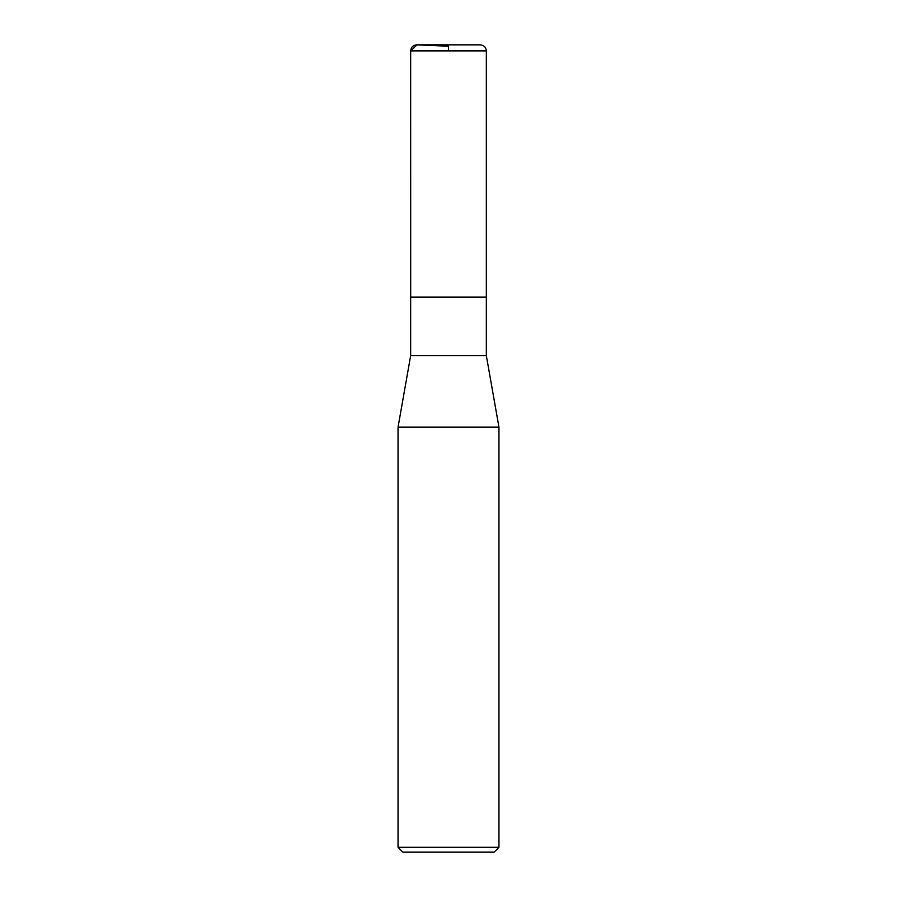 <?xml version="1.0" encoding="UTF-8"?>
<svg xmlns="http://www.w3.org/2000/svg" width="897" height="897" viewBox="0 0 897 897"><rect width="100%" height="100%" fill="white"/><g stroke="black" fill="none" stroke-linecap="round" stroke-linejoin="round"><path stroke-width="1.35" d="M398.044 847.306L402.888 852.15L494.112 852.15L498.956 847.306L498.956 427.196L398.044 427.196L398.044 847.306L498.956 847.306M498.956 427.196L486.342 355.661L410.658 355.661L398.055 427.107L498.945 427.107L398.044 427.196M410.658 355.661L410.658 297.131L486.342 297.131L486.342 50.905C485.983 47.227 483.965 45.209 480.287 44.85L416.713 44.85M448.5 50.905L448.5 46.229L416.982 44.861L410.658 50.905L410.68 297.131L410.658 50.905C411.05 47.104 413.158 45.085 416.982 44.861L480.287 44.85M410.658 50.905L486.342 50.905M486.342 355.661L486.342 297.131"/></g></svg>
